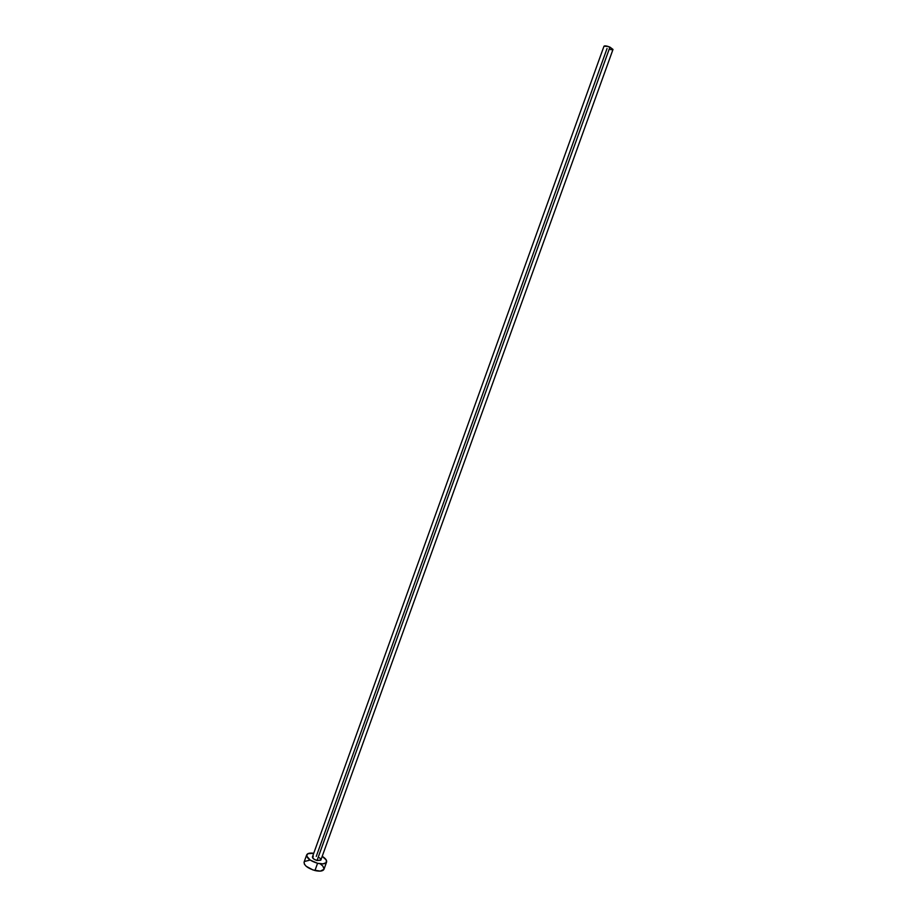 <?xml version="1.0" encoding="UTF-8"?>
<svg xmlns="http://www.w3.org/2000/svg" width="917" height="917" viewBox="0 0 917 917"><rect width="100%" height="100%" fill="white"/><g stroke="black" fill="none" stroke-linecap="round" stroke-linejoin="round"><path stroke-width="1.38" d="M320.732 860.226L317.041 860.501L609.943 47.122C606.722 45.873 604.739 45.563 603.994 46.194L312.422 856.937C312.399 858.335 313.935 859.516 317.041 860.501L313.901 859.137L312.422 856.902M323.999 869.259L320.4 871.116L312.972 869.958L306.175 866.267L304.375 864.135L304.1 862.095C304.031 865.43 307.653 868.239 314.955 870.542L317.569 863.287C310.267 860.971 306.633 858.174 306.679 854.908C307.47 853.291 309.82 852.753 313.729 853.28L307.837 853.704L306.61 855.916L310.164 860.066L317.569 863.287L314.955 870.542C319.93 871.631 322.933 871.207 323.988 869.27L326.59 862.072C325.546 863.974 322.543 864.376 317.569 863.287L323.013 863.871L326.269 862.622L326.257 859.986L322.188 856.329C325.546 858.415 327.014 860.318 326.59 862.072M319.38 857.773L320.423 858.667M312.571 856.684L313.373 856.26M309.419 860.249L304.467 861.487M324.045 869.064L322.922 866.118L320.457 864.02M317.041 860.501L320.881 859.986L612.992 49.438L609.943 47.122L317.041 860.501M316.262 856.421L607.054 48.509M603.982 46.217L608.189 46.469L612.992 49.461M612.774 49.656L610.47 49.598M304.1 862.106L306.679 854.908"/></g></svg>
